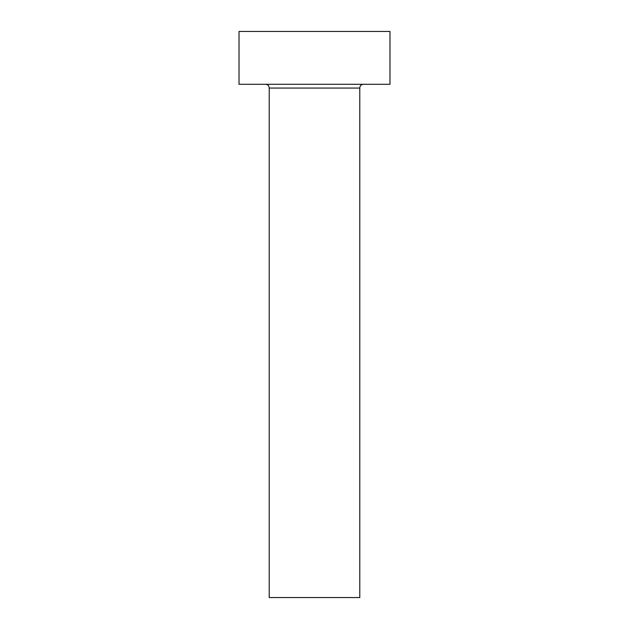 <?xml version="1.0" encoding="UTF-8"?>
<svg xmlns="http://www.w3.org/2000/svg" width="629" height="629" viewBox="0 0 629 629"><rect width="100%" height="100%" fill="white"/><g stroke="black" fill="none" stroke-linecap="round" stroke-linejoin="round"><path stroke-width="0.94" d="M359.788 88.06A3.774 3.774 0 0 1 363.562 84.286A3.774 3.774 0 0 0 359.788 88.06L269.212 88.06L269.212 597.55L359.788 597.55L359.788 88.06L359.788 597.55L269.212 597.55L269.212 88.06A3.774 3.774 0 0 0 265.438 84.286A3.774 3.774 0 0 1 269.212 88.06L359.788 88.06M239.02 31.45L239.02 84.286L389.98 84.286L389.98 31.45L239.02 31.45L239.02 84.286L389.98 84.286L389.98 31.45L239.02 31.45"/></g></svg>

